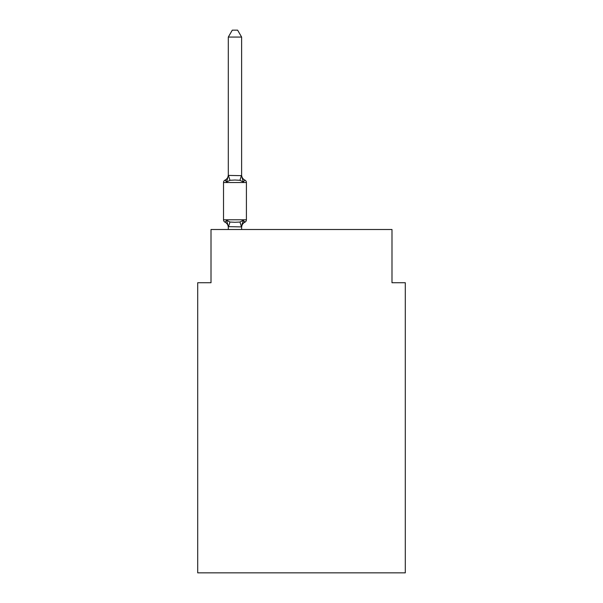 <?xml version="1.0" encoding="UTF-8"?>
<svg xmlns="http://www.w3.org/2000/svg" width="603" height="603" viewBox="0 0 603 603"><rect width="100%" height="100%" fill="white"/><g stroke="black" fill="none" stroke-linecap="round" stroke-linejoin="round"><path stroke-width="0.9" d="M405.299 572.85L405.299 282.739L391.995 282.739L391.995 229.502L211.005 229.502L211.005 282.739L197.701 282.739L197.701 572.85L405.299 572.85M241.615 37.069L228.303 37.069L232.298 30.15L237.62 30.15L241.615 37.069L241.615 175.654L243.28 182.008L244.908 180.131A2.661 2.661 0 0 1 246.408 182.528A2.661 2.661 0 0 0 244.908 180.131L243.28 182.008L244.908 180.131A2.661 2.661 0 0 1 246.408 182.528A2.661 2.661 0 0 0 244.908 180.131L243.28 182.008L244.908 180.131A2.661 2.661 0 0 1 246.408 182.528A2.661 2.661 0 0 0 244.908 180.131L243.28 182.008L244.908 180.131A2.661 2.661 0 0 1 246.408 182.528A2.661 2.661 0 0 0 244.908 180.131L243.28 182.008L244.908 180.131A2.661 2.661 0 0 1 246.408 182.528A2.661 2.661 0 0 0 244.908 180.131L243.28 182.008L244.908 180.131A2.661 2.661 0 0 1 246.408 182.528A2.661 2.661 0 0 0 244.908 180.131L243.28 182.008L244.908 180.131A2.661 2.661 0 0 1 246.408 182.528A2.661 2.661 0 0 0 244.908 180.131L243.28 182.008L244.908 180.131A2.661 2.661 0 0 1 246.408 182.528A2.661 2.661 0 0 0 244.908 180.131L243.28 182.008L244.908 180.131A2.661 2.661 0 0 1 246.408 182.528A2.661 2.661 0 0 0 244.908 180.131L243.28 182.008L244.908 180.131A2.661 2.661 0 0 1 246.408 182.528A2.661 2.661 0 0 0 244.908 180.131L243.28 182.008L244.908 180.131A2.661 2.661 0 0 1 246.408 182.528A2.661 2.661 0 0 0 244.908 180.131L243.28 182.008L244.908 180.131A2.661 2.661 0 0 1 246.408 182.528A2.661 2.661 0 0 0 244.908 180.131L243.28 182.008L244.908 180.131A2.661 2.661 0 0 1 246.408 182.528A2.661 2.661 0 0 0 244.908 180.131L243.28 182.008L244.908 180.131A2.661 2.661 0 0 1 246.408 182.528A2.661 2.661 0 0 0 244.908 180.131L243.28 182.008L244.908 180.131A2.661 2.661 0 0 1 246.408 182.528A2.661 2.661 0 0 0 244.908 180.131L243.28 182.008L244.908 180.131A2.661 2.661 0 0 1 246.408 182.528A2.661 2.661 0 0 0 244.908 180.131L243.28 182.008L244.908 180.131A2.661 2.661 0 0 1 246.408 182.528A2.661 2.661 0 0 0 244.908 180.131L243.28 182.008L244.908 180.131A2.661 2.661 0 0 1 246.408 182.528A2.661 2.661 0 0 0 244.908 180.131L243.28 182.008L244.908 180.131A2.661 2.661 0 0 1 246.408 182.528A2.661 2.661 0 0 0 244.908 180.131L243.28 182.008L244.908 180.131A2.661 2.661 0 0 1 246.408 182.528A2.661 2.661 0 0 0 244.908 180.131L243.28 182.008L244.908 180.131A2.661 2.661 0 0 1 246.408 182.528A2.661 2.661 0 0 0 244.908 180.131L243.28 182.008L244.908 180.131A2.661 2.661 0 0 1 246.408 182.528A2.661 2.661 0 0 0 244.908 180.131L243.28 182.008L244.908 180.131A2.661 2.661 0 0 1 246.408 182.528A2.661 2.661 0 0 0 244.908 180.131L243.28 182.008L244.908 180.131A2.661 2.661 0 0 1 246.408 182.528A2.661 2.661 0 0 0 244.908 180.131L243.28 182.008L244.908 180.131A2.661 2.661 0 0 1 246.408 182.528A2.661 2.661 0 0 0 244.908 180.131L243.28 182.008L244.908 180.131A2.661 2.661 0 0 1 246.408 182.528A2.661 2.661 0 0 0 244.908 180.131L243.28 182.008L244.908 180.131A2.661 2.661 0 0 1 246.408 182.528A2.661 2.661 0 0 0 244.908 180.131L243.28 182.008L244.908 180.131A2.661 2.661 0 0 1 246.408 182.528A2.661 2.661 0 0 0 244.908 180.131L243.28 182.008L244.908 180.131A2.661 2.661 0 0 1 246.408 182.528A2.661 2.661 0 0 0 244.908 180.131L243.28 182.008L244.908 180.131A2.661 2.661 0 0 1 246.408 182.528A2.661 2.661 0 0 0 244.908 180.131L243.28 182.008L244.908 180.131A2.661 2.661 0 0 1 246.408 182.528A2.661 2.661 0 0 0 244.908 180.131L243.28 182.008L244.908 180.131A2.661 2.661 0 0 1 246.408 182.528A2.661 2.661 0 0 0 244.908 180.131L243.28 182.008L244.908 180.131A2.661 2.661 0 0 1 246.408 182.528A2.661 2.661 0 0 0 244.908 180.131L243.28 182.008L244.908 180.131L243.28 182.008L239.949 180.297L234.959 180.026L229.969 180.297L226.645 182.008L225.009 180.131A2.661 2.661 0 0 0 223.517 182.528L223.517 219.786A2.661 2.661 0 0 0 225.009 222.183L226.645 220.306L225.009 222.183A2.661 2.661 0 0 1 223.517 219.786A2.661 2.661 0 0 0 225.009 222.183L226.645 220.306L225.009 222.183A2.661 2.661 0 0 1 223.517 219.786A2.661 2.661 0 0 0 225.009 222.183A2.661 2.661 0 0 1 223.517 219.786A2.661 2.661 0 0 0 225.009 222.183A2.661 2.661 0 0 1 223.517 219.786A2.661 2.661 0 0 0 225.009 222.183A2.661 2.661 0 0 1 223.517 219.786A2.661 2.661 0 0 0 225.009 222.183A2.661 2.661 0 0 1 223.517 219.786A2.661 2.661 0 0 0 225.009 222.183A2.661 2.661 0 0 1 223.517 219.786A2.661 2.661 0 0 0 225.009 222.183A2.661 2.661 0 0 1 223.517 219.786A2.661 2.661 0 0 0 225.009 222.183A2.661 2.661 0 0 1 223.517 219.786A2.661 2.661 0 0 0 225.009 222.183A2.661 2.661 0 0 1 223.517 219.786A2.661 2.661 0 0 0 225.009 222.183A2.661 2.661 0 0 1 223.517 219.786A2.661 2.661 0 0 0 225.009 222.183A2.661 2.661 0 0 1 223.517 219.786A2.661 2.661 0 0 0 225.009 222.183A2.661 2.661 0 0 1 223.517 219.786A2.661 2.661 0 0 0 225.009 222.183A2.661 2.661 0 0 1 223.517 219.786A2.661 2.661 0 0 0 225.009 222.183A2.661 2.661 0 0 1 223.517 219.786A2.661 2.661 0 0 0 225.009 222.183A2.661 2.661 0 0 1 223.517 219.786A2.661 2.661 0 0 0 225.009 222.183A2.661 2.661 0 0 1 223.517 219.786A2.661 2.661 0 0 0 225.009 222.183L226.645 220.306L229.969 222.025L234.959 222.288L239.949 222.025L243.28 220.306L244.908 222.183A2.661 2.661 0 0 0 246.408 219.786A2.661 2.661 0 0 1 244.908 222.183L244.147 221.814L244.908 222.183A2.661 2.661 0 0 0 246.408 219.786A2.661 2.661 0 0 1 244.908 222.183L244.147 221.814L244.908 222.183A2.661 2.661 0 0 0 246.408 219.786A2.661 2.661 0 0 1 244.908 222.183L244.147 221.814L244.908 222.183A2.661 2.661 0 0 0 246.408 219.786A2.661 2.661 0 0 1 244.908 222.183L244.147 221.814L244.908 222.183A2.661 2.661 0 0 0 246.408 219.786A2.661 2.661 0 0 1 244.908 222.183L244.147 221.814L244.908 222.183A2.661 2.661 0 0 0 246.408 219.786A2.661 2.661 0 0 1 244.908 222.183L244.147 221.814L244.908 222.183A2.661 2.661 0 0 0 246.408 219.786A2.661 2.661 0 0 1 244.908 222.183L244.147 221.814L244.908 222.183A2.661 2.661 0 0 0 246.408 219.786A2.661 2.661 0 0 1 244.908 222.183L244.147 221.814L244.908 222.183A2.661 2.661 0 0 0 246.408 219.786A2.661 2.661 0 0 1 244.908 222.183L244.147 221.814L244.908 222.183A2.661 2.661 0 0 0 246.408 219.786A2.661 2.661 0 0 1 244.908 222.183L244.147 221.814L244.908 222.183A2.661 2.661 0 0 0 246.408 219.786A2.661 2.661 0 0 1 244.908 222.183L244.147 221.814L244.908 222.183A2.661 2.661 0 0 0 246.408 219.786A2.661 2.661 0 0 1 244.908 222.183L244.147 221.814L244.908 222.183A2.661 2.661 0 0 0 246.408 219.786A2.661 2.661 0 0 1 244.908 222.183L244.147 221.814L244.908 222.183A2.661 2.661 0 0 0 246.408 219.786A2.661 2.661 0 0 1 244.908 222.183L244.147 221.814L244.908 222.183A2.661 2.661 0 0 0 246.408 219.786A2.661 2.661 0 0 1 244.908 222.183L244.147 221.814L244.908 222.183A2.661 2.661 0 0 0 246.408 219.786A2.661 2.661 0 0 1 244.908 222.183L244.147 221.814M226.645 182.008L225.009 180.131L226.645 182.008L225.009 180.131L226.645 182.008L225.009 180.131L226.645 182.008L225.009 180.131L226.645 182.008L225.009 180.131L226.645 182.008L225.009 180.131L226.645 182.008L225.009 180.131L226.645 182.008L225.009 180.131L226.645 182.008L225.009 180.131L226.645 182.008L225.009 180.131L226.645 182.008L225.009 180.131L226.645 182.008L225.009 180.131L226.645 182.008L225.009 180.131L226.645 182.008L225.009 180.131L226.645 182.008L225.009 180.131L226.645 182.008L225.009 180.131L226.645 182.008L225.009 180.131L226.645 182.008L228.303 175.413L241.615 175.654L241.615 174.87A5.857 5.857 0 0 0 244.908 180.131A2.661 2.661 0 0 1 246.408 182.528L246.408 219.786A2.661 2.661 0 0 1 244.908 222.183L243.28 220.306L244.908 222.183A2.661 2.661 0 0 0 246.408 219.786A2.661 2.661 0 0 1 244.908 222.183A5.857 5.857 0 0 0 241.615 227.444M243.28 220.306L244.908 222.183L243.28 220.306L244.908 222.183L243.28 220.306L244.908 222.183L243.28 220.306L244.908 222.183L243.28 220.306L244.908 222.183L243.28 220.306L244.908 222.183L243.28 220.306L244.908 222.183L243.28 220.306L244.908 222.183L243.28 220.306L244.908 222.183L243.28 220.306L244.908 222.183L243.28 220.306L244.908 222.183L243.28 220.306L244.908 222.183L243.28 220.306L244.908 222.183L243.28 220.306L244.908 222.183L243.28 220.306L244.908 222.183L243.28 220.306L244.908 222.183L243.28 220.306L241.615 226.901L228.303 226.66L228.303 227.444A5.857 5.857 0 0 0 225.009 222.183M244.908 180.131A2.661 2.661 0 0 1 246.408 182.528A2.661 2.661 0 0 0 244.908 180.131A2.661 2.661 0 0 1 246.408 182.528A2.661 2.661 0 0 0 244.908 180.131A2.661 2.661 0 0 1 246.408 182.528A2.661 2.661 0 0 0 244.908 180.131A2.661 2.661 0 0 1 246.408 182.528A2.661 2.661 0 0 0 244.908 180.131A2.661 2.661 0 0 1 246.408 182.528A2.661 2.661 0 0 0 244.908 180.131A2.661 2.661 0 0 1 246.408 182.528A2.661 2.661 0 0 0 244.908 180.131A2.661 2.661 0 0 1 246.408 182.528A2.661 2.661 0 0 0 244.908 180.131A2.661 2.661 0 0 1 246.408 182.528A2.661 2.661 0 0 0 244.908 180.131A2.661 2.661 0 0 1 246.408 182.528A2.661 2.661 0 0 0 244.908 180.131A2.661 2.661 0 0 1 246.408 182.528A2.661 2.661 0 0 0 244.908 180.131A2.661 2.661 0 0 1 246.408 182.528A2.661 2.661 0 0 0 244.908 180.131A2.661 2.661 0 0 1 246.408 182.528A2.661 2.661 0 0 0 244.908 180.131A2.661 2.661 0 0 1 246.408 182.528A2.661 2.661 0 0 0 244.908 180.131A2.661 2.661 0 0 1 246.408 182.528A2.661 2.661 0 0 0 244.908 180.131A2.661 2.661 0 0 1 246.408 182.528A2.661 2.661 0 0 0 244.908 180.131A2.661 2.661 0 0 1 246.408 182.528A2.661 2.661 0 0 0 244.908 180.131A2.661 2.661 0 0 1 246.408 182.528A2.661 2.661 0 0 0 244.908 180.131A2.661 2.661 0 0 1 246.408 182.528A2.661 2.661 0 0 0 244.908 180.131A2.661 2.661 0 0 1 246.408 182.528A2.661 2.661 0 0 0 244.908 180.131A2.661 2.661 0 0 1 246.408 182.528A2.661 2.661 0 0 0 244.908 180.131A2.661 2.661 0 0 1 246.408 182.528A2.661 2.661 0 0 0 244.908 180.131A2.661 2.661 0 0 1 246.408 182.528A2.661 2.661 0 0 0 244.908 180.131A2.661 2.661 0 0 1 246.408 182.528A2.661 2.661 0 0 0 244.908 180.131A2.661 2.661 0 0 1 246.408 182.528A2.661 2.661 0 0 0 244.908 180.131A2.661 2.661 0 0 1 246.408 182.528A2.661 2.661 0 0 0 244.908 180.131A2.661 2.661 0 0 1 246.408 182.528A2.661 2.661 0 0 0 244.908 180.131A2.661 2.661 0 0 1 246.408 182.528A2.661 2.661 0 0 0 244.908 180.131A2.661 2.661 0 0 1 246.408 182.528A2.661 2.661 0 0 0 244.908 180.131A2.661 2.661 0 0 1 246.408 182.528A2.661 2.661 0 0 0 244.908 180.131A2.661 2.661 0 0 1 246.408 182.528A2.661 2.661 0 0 0 244.908 180.131A2.661 2.661 0 0 1 246.408 182.528A2.661 2.661 0 0 0 244.908 180.131A2.661 2.661 0 0 1 246.408 182.528A2.661 2.661 0 0 0 244.908 180.131A2.661 2.661 0 0 1 246.408 182.528A2.661 2.661 0 0 0 244.908 180.131A2.661 2.661 0 0 1 246.408 182.528A2.661 2.661 0 0 0 244.908 180.131A2.661 2.661 0 0 1 246.408 182.528L223.517 182.528A2.661 2.661 0 0 1 225.009 180.131L225.771 180.501L225.009 180.131A2.661 2.661 0 0 0 223.517 182.528A2.661 2.661 0 0 1 225.009 180.131L225.771 180.501L225.009 180.131A2.661 2.661 0 0 0 223.517 182.528A2.661 2.661 0 0 1 225.009 180.131L225.771 180.501L225.009 180.131A2.661 2.661 0 0 0 223.517 182.528A2.661 2.661 0 0 1 225.009 180.131L225.771 180.501L225.009 180.131A2.661 2.661 0 0 0 223.517 182.528A2.661 2.661 0 0 1 225.009 180.131L225.771 180.501L225.009 180.131A2.661 2.661 0 0 0 223.517 182.528A2.661 2.661 0 0 1 225.009 180.131L225.771 180.501L225.009 180.131A2.661 2.661 0 0 0 223.517 182.528A2.661 2.661 0 0 1 225.009 180.131L225.771 180.501L225.009 180.131A2.661 2.661 0 0 0 223.517 182.528A2.661 2.661 0 0 1 225.009 180.131L225.771 180.501L225.009 180.131A2.661 2.661 0 0 0 223.517 182.528A2.661 2.661 0 0 1 225.009 180.131L225.771 180.501L225.009 180.131A2.661 2.661 0 0 0 223.517 182.528A2.661 2.661 0 0 1 225.009 180.131L225.771 180.501L225.009 180.131A2.661 2.661 0 0 0 223.517 182.528A2.661 2.661 0 0 1 225.009 180.131L225.771 180.501L225.009 180.131A2.661 2.661 0 0 0 223.517 182.528A2.661 2.661 0 0 1 225.009 180.131L225.771 180.501L225.009 180.131A2.661 2.661 0 0 0 223.517 182.528A2.661 2.661 0 0 1 225.009 180.131L225.771 180.501M241.615 226.66L242.24 223.532L241.615 226.66M228.303 175.654L228.303 37.069M228.303 229.502L228.303 226.66L226.645 220.306M241.615 175.654L241.615 174.87M241.615 229.502L241.615 226.901M225.009 180.131A5.857 5.857 0 0 0 228.303 174.87M244.908 222.183A2.661 2.661 0 0 0 246.408 219.786A2.661 2.661 0 0 1 244.908 222.183A2.661 2.661 0 0 0 246.408 219.786A2.661 2.661 0 0 1 244.908 222.183A2.661 2.661 0 0 0 246.408 219.786A2.661 2.661 0 0 1 244.908 222.183A2.661 2.661 0 0 0 246.408 219.786A2.661 2.661 0 0 1 244.908 222.183A2.661 2.661 0 0 0 246.408 219.786A2.661 2.661 0 0 1 244.908 222.183A2.661 2.661 0 0 0 246.408 219.786A2.661 2.661 0 0 1 244.908 222.183A2.661 2.661 0 0 0 246.408 219.786A2.661 2.661 0 0 1 244.908 222.183A2.661 2.661 0 0 0 246.408 219.786A2.661 2.661 0 0 1 244.908 222.183A2.661 2.661 0 0 0 246.408 219.786A2.661 2.661 0 0 1 244.908 222.183A2.661 2.661 0 0 0 246.408 219.786A2.661 2.661 0 0 1 244.908 222.183A2.661 2.661 0 0 0 246.408 219.786A2.661 2.661 0 0 1 244.908 222.183A2.661 2.661 0 0 0 246.408 219.786A2.661 2.661 0 0 1 244.908 222.183A2.661 2.661 0 0 0 246.408 219.786A2.661 2.661 0 0 1 244.908 222.183A2.661 2.661 0 0 0 246.408 219.786A2.661 2.661 0 0 1 244.908 222.183A2.661 2.661 0 0 0 246.408 219.786A2.661 2.661 0 0 1 244.908 222.183A2.661 2.661 0 0 0 246.408 219.786A2.661 2.661 0 0 1 244.908 222.183A2.661 2.661 0 0 0 246.408 219.786L223.517 219.786M229.969 222.025L228.416 226.939M239.949 222.025L241.509 226.939M228.416 175.383L229.969 180.297M241.509 175.383L239.949 180.297"/></g></svg>
